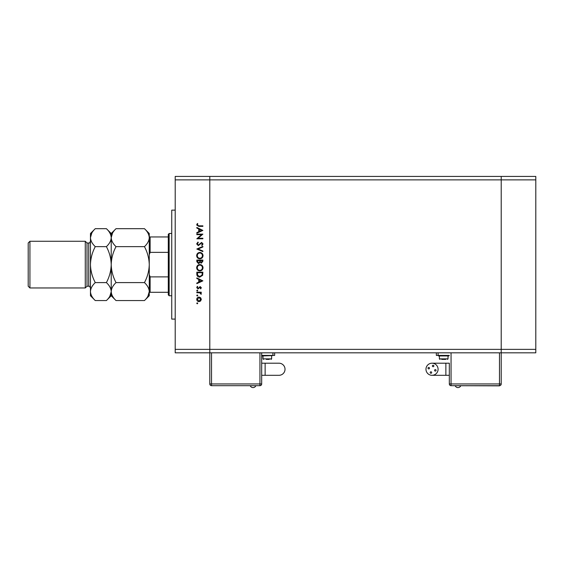 <?xml version="1.0" encoding="UTF-8"?>
<svg xmlns="http://www.w3.org/2000/svg" width="564" height="564" viewBox="0 0 564 564"><rect width="100%" height="100%" fill="white"/><g stroke="black" fill="none" stroke-linecap="round" stroke-linejoin="round"><path stroke-width="0.85" d="M535.8 179.874L535.8 352.824L209.794 352.824L209.794 179.874L535.8 179.874L535.8 176.419L501.213 176.419L501.213 383.95L501.213 176.419L175.207 176.419L175.207 349.363L209.794 349.363L209.794 176.419L209.794 179.874L175.207 179.874M535.8 349.363L209.794 349.363L209.794 352.824L175.207 352.824L175.207 349.363M175.207 319.097L171.745 319.097L171.745 210.139L175.207 210.139M201.574 234.673L196.822 234.673L196.822 234.131L202.878 234.131L198.112 238.248L202.878 238.248L202.878 238.791L196.822 238.791L201.574 234.673M198.309 245.615L196.667 243.888L197.992 242.048L198.295 242.555L197.287 243.888L198.316 245.072L201.616 242.435L203.033 243.923L202.011 245.537L201.637 245.051L202.413 243.867L201.644 242.978L198.309 245.615M196.822 249.034L202.878 246.39L202.878 246.976L198.105 248.992L202.878 251.008L202.878 251.593L196.822 249.034M196.667 255.64C196.836 253.694 197.886 252.63 199.825 252.446C201.764 252.609 202.836 253.659 203.033 255.591C202.878 257.558 201.813 258.629 199.853 258.813C197.908 258.636 196.843 257.579 196.667 255.64M196.667 267.745C196.836 265.799 197.886 264.735 199.825 264.551C201.764 264.713 202.836 265.764 203.033 267.696C202.878 269.662 201.813 270.741 199.853 270.917C197.908 270.741 196.843 269.684 196.667 267.745M196.822 277.897L202.878 280.851L196.822 283.643L196.822 283.05L198.761 282.155L198.761 279.413L196.822 278.496L196.822 277.897M196.744 303.319L197.252 302.812L197.752 303.319L197.252 303.82L196.744 303.319M199.022 297.066L200.594 297.672L201.327 299.357L200.594 301.042L199.022 301.648C197.626 301.521 196.864 300.76 196.744 299.357C196.864 297.961 197.619 297.2 199.022 297.066M196.744 295.48L197.252 294.972L197.752 295.48L197.252 295.98L196.744 295.48M196.822 292.723L196.822 292.18L201.249 292.18L201.249 292.723L200.594 292.723L201.327 293.802L201.172 294.274L200.699 293.978L199.825 292.822L196.822 292.723M196.744 290.587L197.252 290.086L197.752 290.587L197.252 291.094L196.744 290.587M200.164 286.59L201.327 287.711L200.692 288.846L200.319 288.472L200.784 287.711L200.185 287.132L198.027 288.923L196.744 287.626L197.344 286.357L197.752 286.716L197.287 287.598L197.999 288.38L200.164 286.59M199.776 277.121C197.823 277.009 196.843 275.979 196.822 274.034L196.822 272.158L202.878 272.158L202.659 275.303L199.776 277.121M196.822 261.689L196.822 260.053L202.878 260.053L202.878 261.231L201.376 263.155L200.086 262.457L198.542 263.621L196.822 261.689M196.822 227.454L202.878 230.408L196.822 233.2L196.822 232.608L198.761 231.712L198.761 228.97L196.822 228.053L196.822 227.454M197.287 224.987L198.852 225.826L202.878 225.826L202.878 226.368L198.789 226.368L196.667 224.958L197.365 223.499L197.83 223.816L197.287 224.987M199.022 301.106L200.784 299.357L199.022 297.609L197.287 299.357L199.022 301.106M199.381 281.873L201.693 280.801L199.381 279.709L199.381 281.873M202.257 272.701L197.442 272.701L197.597 275.126L199.776 276.579L202.088 274.985L202.257 272.701M199.853 270.375C201.433 270.205 202.286 269.324 202.413 267.724C202.272 266.13 201.404 265.249 199.825 265.094C198.26 265.263 197.414 266.137 197.287 267.724C197.407 269.331 198.26 270.212 199.853 270.375M202.257 261.329L202.257 260.596L200.319 260.596L201.369 262.613L202.257 261.329M199.698 260.956L199.698 260.596L197.442 260.596L198.542 263.078L199.621 262.084L199.698 260.956M199.853 258.27C201.433 258.101 202.286 257.219 202.413 255.619C202.272 254.019 201.404 253.144 199.825 252.989C198.26 253.158 197.414 254.033 197.287 255.619C197.407 257.226 198.26 258.108 199.853 258.27M199.381 231.43L201.693 230.359L199.381 229.266L199.381 231.43M460.732 385.854A3.06 3.06 0 0 1 455.219 385.854M430.205 372.536A0.733 0.733 0 0 0 430.938 373.269A0.733 0.733 0 0 0 431.679 372.536A0.733 0.733 0 0 0 430.938 371.803A0.733 0.733 0 0 0 430.205 372.536M434.576 370.344A0.733 0.733 0 0 0 435.316 371.077A0.733 0.733 0 0 0 436.05 370.344A0.733 0.733 0 0 0 435.316 369.603A0.733 0.733 0 0 0 434.576 370.344M432.384 365.973A0.733 0.733 0 0 0 433.124 366.706A0.733 0.733 0 0 0 433.857 365.973A0.733 0.733 0 0 0 433.124 365.232A0.733 0.733 0 0 0 432.384 365.973M428.013 368.165A0.733 0.733 0 0 0 428.746 368.898A0.733 0.733 0 0 0 429.486 368.165A0.733 0.733 0 0 0 428.746 367.425A0.733 0.733 0 0 0 428.013 368.165M432.031 363.202A6.056 6.056 0 0 0 425.975 369.251A6.056 6.056 0 0 0 432.031 375.307A6.056 6.056 0 0 0 438.087 369.251A6.056 6.056 0 0 0 432.031 363.202L449.325 363.202L449.325 383.95L449.325 363.202M445.87 363.202L445.87 375.307L449.325 375.307M443.706 355.588L438.517 355.933L448.895 355.933L443.706 355.588M445.701 359.395L441.711 359.395M436.353 352.824L436.353 355.419L449.325 355.419M451.059 352.824L451.059 383.95L449.325 383.95A1.727 1.727 0 0 0 451.059 385.684L499.478 385.854L499.478 383.95L501.213 383.95A1.727 1.727 0 0 1 499.478 385.684L451.059 385.684A1.727 1.727 0 0 1 449.325 383.95A1.727 1.727 0 0 0 451.059 385.684L451.059 383.95L499.478 383.95L499.478 352.824M211.521 352.824L211.521 383.95L209.794 383.95A1.727 1.727 0 0 0 211.521 385.684L259.948 385.684A1.727 1.727 0 0 0 261.682 383.95L261.682 352.824L261.682 363.202L278.976 363.202A6.056 6.056 0 0 1 285.024 369.251A6.056 6.056 0 0 1 278.976 375.307L261.682 375.307L261.682 383.95L259.948 383.95L259.948 352.824M250.275 385.854A3.06 3.06 0 0 0 255.788 385.854M272.49 355.588L262.112 355.933L272.49 355.588M269.296 359.395L267.301 359.395L269.296 359.395M261.682 363.202L261.682 375.307M211.521 385.684L211.521 383.95L259.948 383.95L259.948 385.684A1.727 1.727 0 0 0 261.682 383.95A1.727 1.727 0 0 1 259.948 385.684L211.521 385.684A1.727 1.727 0 0 1 209.794 383.95L209.794 352.824M261.682 355.419L274.647 355.419L274.647 352.824M267.301 359.395L266.3 359.395M169.151 295.748L168.291 294.887L168.291 234.356L169.151 233.489L169.151 295.748L171.745 295.748M149.263 292.293L150.13 292.293L149.263 292.293M168.291 292.293L150.13 292.293L150.13 276.882L149.263 274.555M168.291 252.362L150.13 252.362L149.263 254.681M168.291 276.882L150.13 276.882M149.263 236.951L150.13 236.951L149.263 236.951M168.291 236.951L150.13 236.951L150.13 252.362M29.927 287.964L28.2 286.237L28.2 242.999L29.927 241.272L29.927 287.964L85.27 287.964L87.004 286.237L87.004 242.999L88.731 242.999C89.112 243.472 89.683 242.894 90.459 241.272M85.27 287.964L85.27 241.272L29.927 241.272M147.923 296.192L149.263 291.581C149.079 294.732 147.472 297.729 144.447 300.563L116.029 300.563C113.019 297.771 111.418 294.775 111.214 291.581C111.397 288.423 113.004 285.426 116.029 282.592L144.447 282.592C147.458 285.391 149.065 288.387 149.263 291.581L149.263 264.622C149.072 270.974 147.465 276.959 144.447 282.592M144.447 246.644C147.465 252.284 149.072 258.277 149.263 264.622L149.263 237.655C149.079 240.814 147.472 243.81 144.447 246.644L116.029 246.644C113.019 243.845 111.418 240.849 111.214 237.655C111.397 234.504 113.004 231.508 116.029 228.674L144.447 228.674C147.458 231.473 149.065 234.469 149.263 237.655L149.263 233.489L144.447 228.674M116.029 282.592C113.011 276.952 111.404 270.96 111.214 264.622C111.404 258.263 113.011 252.277 116.029 246.644M112.553 233.045L111.214 237.655L111.214 233.489L116.029 228.674M111.214 264.622L111.214 237.655C111.03 240.814 109.423 243.81 106.399 246.644C109.416 252.284 111.023 258.277 111.214 264.622C111.023 270.974 109.416 276.966 106.399 282.592C109.409 285.391 111.016 288.387 111.214 291.581L111.214 264.622M116.029 300.563L111.214 295.748L111.214 291.581C111.03 294.732 109.423 297.729 106.399 300.563L95.274 300.563C92.263 297.771 90.663 294.775 90.459 291.581L90.459 233.489L95.274 228.674L106.399 228.674C109.409 231.473 111.016 234.469 111.214 237.655M144.447 300.563L149.263 295.748L149.263 291.581M109.874 296.192L111.214 291.736M95.274 300.563L90.459 295.748L90.459 291.581C90.642 288.423 92.249 285.426 95.274 282.592C92.256 276.952 90.649 270.96 90.459 264.622C90.656 258.263 92.263 252.27 95.274 246.644C92.263 243.845 90.663 240.849 90.459 237.655C90.642 234.504 92.249 231.508 95.274 228.674M91.798 233.045L90.459 237.655M95.274 246.644L106.399 246.644M95.274 282.592L106.399 282.592M448.027 355.933L448.027 358.873L439.384 358.873L439.899 359.395M438.087 355.419L438.087 352.824M265.136 363.202L265.136 375.307M278.976 363.202A6.056 6.056 0 0 1 285.024 369.251M271.622 355.933L271.622 358.873L262.979 358.873L263.494 359.395M272.92 355.419L272.92 352.824M87.004 286.237L88.731 286.237L88.731 242.999M445.87 375.307L432.031 375.307M439.384 355.933L439.384 358.873M448.027 358.873L447.513 359.395M271.622 358.873L271.108 359.395M262.979 355.933L262.979 358.873M169.151 233.489L171.745 233.489M111.214 295.748L106.399 300.563M111.214 233.489L106.399 228.674M88.731 286.237C89.112 285.765 89.683 286.343 90.459 287.964M87.004 242.999L85.27 241.272"/></g></svg>
